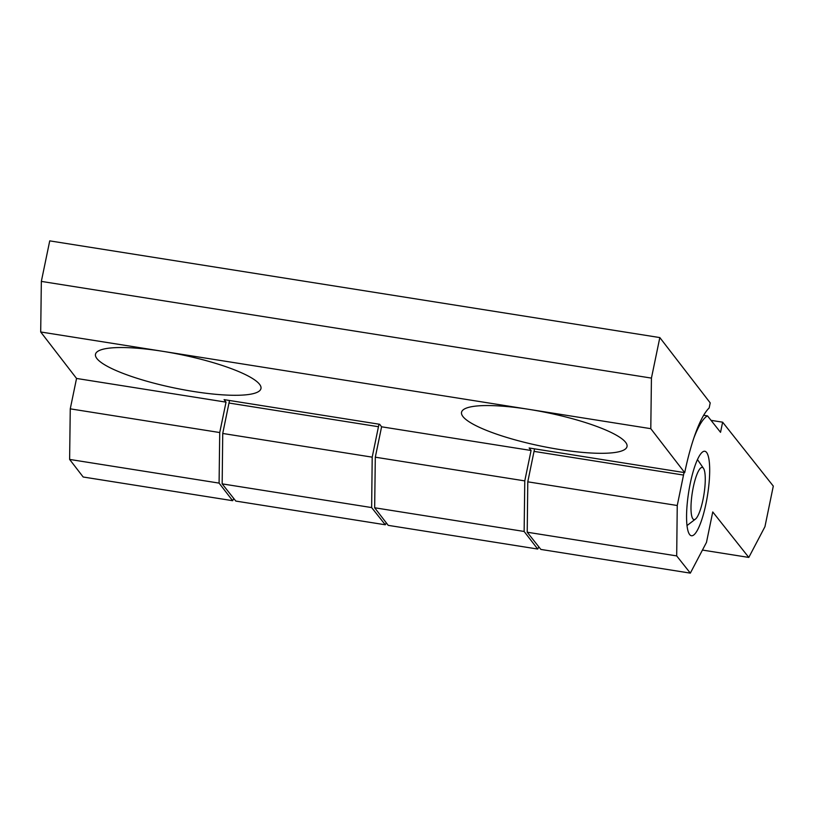 <?xml version="1.0" encoding="UTF-8"?>
<svg xmlns="http://www.w3.org/2000/svg" width="814" height="814" viewBox="0 0 814 814"><rect width="100%" height="100%" fill="white"/><g stroke="black" fill="none" stroke-linecap="round" stroke-linejoin="round"><path stroke-width="1.22" d="M700.915 467.836A26.404 5.891 -81 0 1 703.489 468.335A26.404 5.891 -81 0 1 703.947 494.434A26.404 5.891 -81 0 1 695.441 519.108A26.404 5.891 -81 0 1 691.534 498.402A26.404 5.891 -81 0 1 700.915 467.836M702.441 550.071L748.799 557.427L764.946 526.678L773.3 486.1L722.629 422.181L720.543 432.326L707.498 415.883A79.212 17.684 99 0 0 693.945 437.779M684.045 472.537A79.212 17.684 99 0 0 683.516 475.071L677.248 505.504L676.688 555.911L690.333 573.127L706.481 542.378L712.749 511.945L748.799 557.427M690.231 483.557A42.776 9.554 99 0 0 691.432 535.754A42.776 9.554 99 0 0 707.559 495.004A42.776 9.554 99 0 0 704.822 451.261A42.776 9.554 99 0 0 690.231 483.557M676.688 555.911L527.218 532.224L540.862 549.43L690.333 573.127M386.294 522.853L385.287 524.776L371.642 507.57L372.202 457.153L378.459 426.719A79.212 17.684 99 0 1 378.998 424.186M371.642 507.57L222.171 483.872L235.816 501.078L385.287 524.776M527.218 532.224L527.777 481.817L677.248 505.504M527.777 481.817L534.035 451.383L683.516 475.071M222.171 483.872L222.731 433.465L372.202 457.153M534.574 448.84A79.212 17.684 99 0 0 534.035 451.383M703.662 415.272L707.498 415.883M222.731 433.465L228.988 403.032L378.459 426.719M229.528 400.488A79.212 17.684 99 0 0 228.988 403.032M711.039 420.35L722.629 422.181M684.706 472.639L650.793 428.673L528.774 409.33A84.493 16.982 11.7 0 1 625.62 442.328A84.493 16.982 11.7 0 1 626.505 443.681A84.493 16.982 11.7 0 1 540.832 446.062A84.493 16.982 11.7 0 1 463.156 409.859A84.493 16.982 11.7 0 1 528.774 409.33L162.719 351.312A84.493 16.982 11.7 0 1 259.564 384.31A84.493 16.982 11.7 0 1 260.449 385.663A84.493 16.982 11.7 0 1 174.776 388.044A84.493 16.982 11.7 0 1 97.1 351.841A84.493 16.982 11.7 0 1 162.719 351.312L40.7 331.98L41.341 281.4L49.735 240.873L659.828 337.576L710.215 402.889L709.167 407.956A89.774 20.045 -81 0 0 684.706 472.639L529.131 447.985L531.074 450.488L381.593 426.801L375.305 457.193L374.664 507.773L388.227 525.356L537.698 549.043L538.848 546.886M381.593 426.801L379.66 424.287L224.084 399.633L226.027 402.147L76.547 378.449L40.7 331.98M226.027 402.147L219.729 432.539L70.258 408.842L76.547 378.449M531.074 450.488L524.776 480.891L375.305 457.193M219.729 432.539L219.088 483.109L232.651 500.691L83.181 477.004L69.617 459.422L70.258 408.842M650.793 428.673L651.434 378.103L659.828 337.576M219.088 483.109L69.617 459.422M524.776 480.891L524.135 531.461L374.664 507.773M232.651 500.691L233.801 498.534M524.135 531.461L537.698 549.043M651.434 378.103L41.341 281.4M703.489 468.335L697.466 459.574M695.441 519.108L687.006 525.569"/></g></svg>
